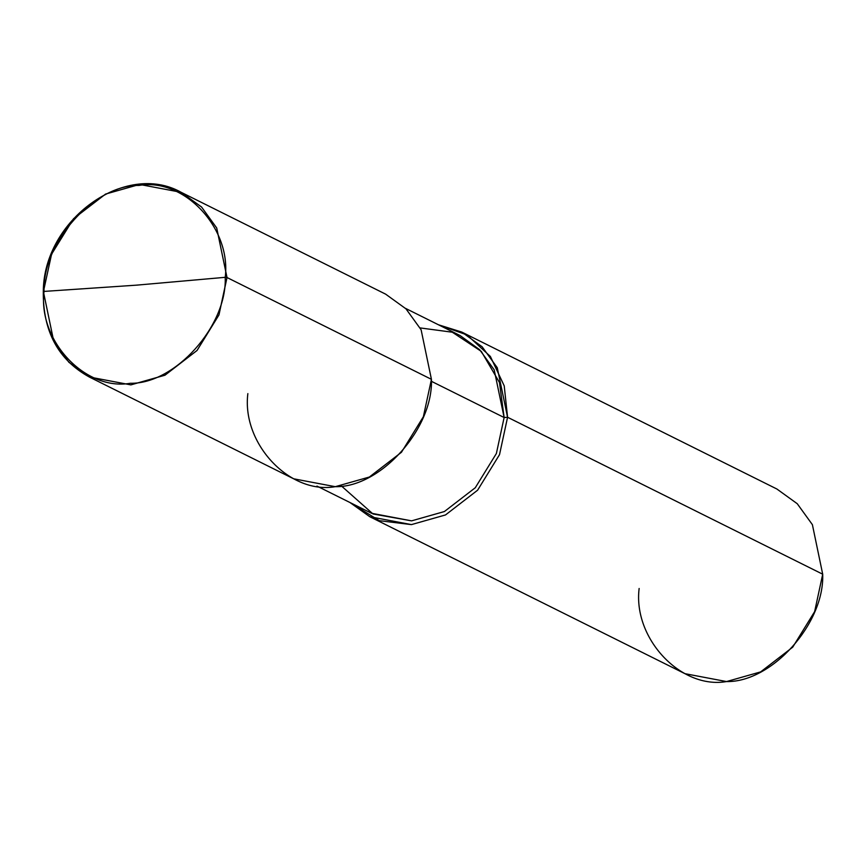 <?xml version="1.0" encoding="UTF-8"?>
<svg xmlns="http://www.w3.org/2000/svg" width="866" height="866" viewBox="0 0 866 866"><rect width="100%" height="100%" fill="white"/><g stroke="black" fill="none" stroke-linecap="round" stroke-linejoin="round"><path stroke-width="1.3" d="M44.047 291.409L136.254 285.174L225.225 277.315C227.141 325.941 174.943 384.223 130.322 383.281C85.301 391.194 37.855 340.663 44.047 291.409C37.855 340.663 85.301 391.194 130.322 383.281C174.943 384.223 227.141 325.941 225.225 277.315L227 277.521L218.946 314.91L197.026 350.47L164.941 375.205L130.842 384.872L89.241 376.981L68.89 362.28L53.746 341.334L43.441 291.799L44.047 291.409C42.131 242.783 94.329 184.512 138.95 185.443C183.971 177.541 231.417 228.061 225.225 277.315L136.254 285.174L44.047 291.409L43.441 291.799L44.047 291.409L43.441 291.799L53.746 341.334L68.89 362.28L89.241 376.981L130.842 384.872L164.941 375.205L197.026 350.47L218.946 314.91L227 277.521L218.968 314.921L197.047 350.481L164.962 375.216L130.863 384.883L89.252 376.991L130.863 384.883L164.962 375.216L197.047 350.481L218.968 314.921L227.022 277.531L431.43 379.33L423.366 416.719L401.445 452.279L369.36 477.025L335.272 486.681L293.661 478.801L89.263 376.991C58.228 359.812 42.91 331.364 43.3 291.647C43.517 219.791 125.256 160.805 181.2 192.328L201.561 207.028L216.695 227.975L227 277.521L225.225 277.315C231.417 228.061 183.971 177.541 138.95 185.443C94.329 184.512 42.131 242.783 44.047 291.409M247.86 393.608C241.592 443.511 289.666 494.692 335.272 486.681C380.488 487.634 433.368 428.594 431.43 379.33L227 277.521L216.695 227.975L201.561 207.028L181.2 192.328L201.572 207.039L216.716 227.985L227.022 277.531L216.716 227.985L201.572 207.039L181.221 192.339L385.63 294.148L405.981 308.848L421.114 329.784L431.43 379.33M43.452 291.517L51.581 254.182L73.523 218.719L105.576 194.071L139.599 184.436L181.2 192.328M341.421 485.978L373.008 513.971L411.577 520.856L444.388 511.546L475.282 487.742L496.38 453.513L504.131 417.52L431.322 381.267L504.131 417.52L496.38 453.513L475.282 487.742L444.388 511.546L411.577 520.856L371.536 513.257L316.967 486.086M405.483 308.35L460.052 335.532L479.634 349.68L494.205 369.836L504.131 417.52L507.573 417.26L499.52 454.65L477.599 490.21L445.503 514.945L411.415 524.612L379.319 520.683L349.951 502.507L369.804 516.721L411.415 524.612L445.503 514.945L477.599 490.21L499.52 454.65L507.573 417.26L822.7 574.201L814.646 611.591L792.726 647.162L760.64 671.897L726.542 681.564L684.941 673.672L369.804 516.721M639.14 588.479C632.873 638.383 680.936 689.574 726.542 681.564C771.758 682.505 824.638 623.466 822.7 574.201L507.573 417.26L504.131 417.52L499.487 382.534L481.29 351.39L452.323 332.219L420.14 327.922M438.467 324.782L466.969 334.915L490.362 356.446L504.218 385.846L507.573 417.26L497.268 367.714L482.124 346.768L461.773 332.068L438.467 324.782M461.773 332.068L776.899 489.019L797.25 503.72L812.395 524.666L822.7 574.201"/></g></svg>
